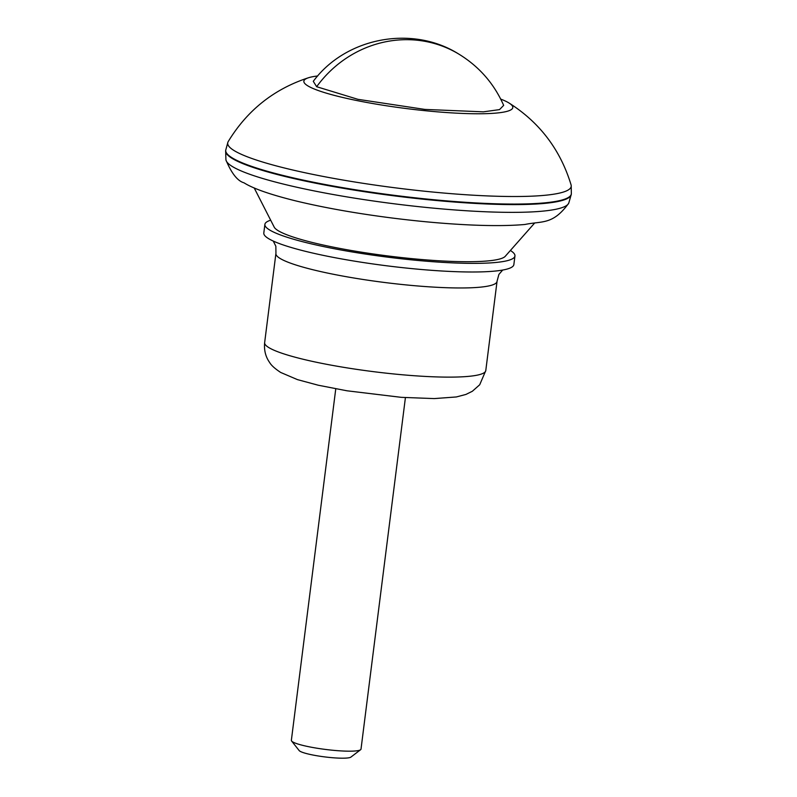 <?xml version="1.0" encoding="UTF-8"?>
<svg xmlns="http://www.w3.org/2000/svg" width="797" height="797" viewBox="0 0 797 797"><rect width="100%" height="100%" fill="white"/><g stroke="black" fill="none" stroke-linecap="round" stroke-linejoin="round"><path stroke-width="1.2" d="M308.598 77.717C274.058 88.955 247.239 110.265 228.171 141.637A173.118 23.521 7.2 0 0 227.952 142.075A173.118 23.521 7.2 0 0 234.577 150.862A173.118 23.521 7.2 0 0 425.598 191.32A173.118 23.521 7.2 0 0 571.2 185.442A173.118 23.521 7.2 0 0 571.1 184.964C560.43 149.826 539.758 122.519 509.084 103.052A105.304 14.306 -172.8 0 1 436.836 111.789A105.304 14.306 -172.8 0 1 308.04 85.996A105.304 14.306 -172.8 0 1 308.598 77.717A105.304 14.306 -172.8 0 1 317.694 75.974M500.715 99.097A105.304 14.306 -172.8 0 1 508.635 102.773A105.304 14.306 -172.8 0 1 509.084 103.052M458.454 53.867C412.109 24.856 345.788 37.439 313.281 81.324L316.658 86.714L357.913 99.326L424.871 109.418L483.38 111.839L499.53 109.607L503.664 105.373C494.01 83.476 478.937 66.31 458.454 53.867A111.441 105.433 -59.2 0 0 316.658 86.714M227.952 142.075L225.73 150.145A174.184 23.671 7.2 0 0 225.72 150.175L225.651 150.703A174.184 23.671 7.2 0 0 225.651 150.733L225.92 159.848A172.929 23.492 7.2 0 0 225.95 159.998A172.929 23.492 7.2 0 0 232.744 166.752A172.929 23.492 7.2 0 0 416.223 206.393A172.929 23.492 7.2 0 0 568.689 203.295A172.929 23.492 7.2 0 0 568.749 203.165L571.27 194.398A174.184 23.671 7.2 0 0 571.28 194.368L571.349 193.84A174.184 23.671 7.2 0 0 571.349 193.81L571.2 185.442M254.183 187.923L274.377 227.454A117.029 15.9 7.2 0 0 278.452 230.851A117.029 15.9 7.2 0 0 398.62 257.232A117.029 15.9 7.2 0 0 504.999 256.584L534.398 223.319M502.698 270.044L498.892 274.427L497.059 281.231A111.441 15.143 -172.8 0 1 497.039 281.431A111.441 15.143 -172.8 0 1 401.19 284.409A111.441 15.143 -172.8 0 1 280.325 258.587A111.441 15.143 -172.8 0 1 275.911 253.496A111.441 15.143 -172.8 0 1 275.941 253.297L275.852 246.253L273.261 241.063M264.893 224.385L263.807 233.003A126.026 17.126 7.2 0 0 268.798 238.761A126.026 17.126 7.2 0 0 315.652 253.725A126.026 17.126 7.2 0 0 458.484 271.767A126.026 17.126 7.2 0 0 513.856 264.594L514.952 255.967A126.026 17.126 -172.8 0 1 406.57 259.344A126.026 17.126 -172.8 0 1 269.894 230.134A126.026 17.126 -172.8 0 1 264.893 224.385A126.026 17.126 -172.8 0 1 269.924 220.45M511.056 250.906A126.026 17.126 -172.8 0 1 514.952 255.967M335.766 388.836L291.363 740.323A35.098 4.772 7.2 0 0 291.602 741.011A35.098 4.772 7.2 0 0 292.748 741.917A35.098 4.772 7.2 0 0 328.434 749.798A35.098 4.772 7.2 0 0 360.593 749.728A35.098 4.772 7.2 0 0 361.011 749.12L405.414 397.633M291.602 741.011L299.164 750.565A26.321 3.577 7.2 0 0 300.021 751.242A26.321 3.577 7.2 0 0 326.78 757.15A26.321 3.577 7.2 0 0 350.899 757.1L360.593 749.728M225.72 150.175A174.184 23.671 7.2 0 0 232.624 158.135A174.184 23.671 7.2 0 0 421.543 198.503A174.184 23.671 7.2 0 0 571.349 193.84M225.651 150.733A174.184 23.671 7.2 0 0 232.565 158.663A174.184 23.671 7.2 0 0 421.364 199.021A174.184 23.671 7.2 0 0 571.27 194.398M485.781 370.585L479.704 384.762L472.352 391.267L465.906 394.445L456.342 396.956L434.196 398.59L401.359 397.344L347.014 390.799L318.282 385.23L297.43 379.611L280.654 372.438C274.945 368.662 271.269 365.355 269.635 362.496C265.59 356.807 263.937 350.192 264.644 342.65A111.441 15.143 7.2 0 0 269.067 347.731A111.441 15.143 7.2 0 0 389.932 373.564A111.441 15.143 7.2 0 0 485.781 370.585L497.039 281.431M568.689 203.295C552.7 225.143 542.349 220.839 524.954 224.475C510.349 225.78 492.237 225.94 470.609 224.963C446.071 223.847 419.81 221.516 391.835 217.98C355.88 213.367 323.971 207.698 296.085 200.983C270.562 194.677 253.207 188.62 244.012 182.822C237.566 181.009 231.548 173.397 225.95 159.998M275.911 253.496L264.644 342.65"/></g></svg>
